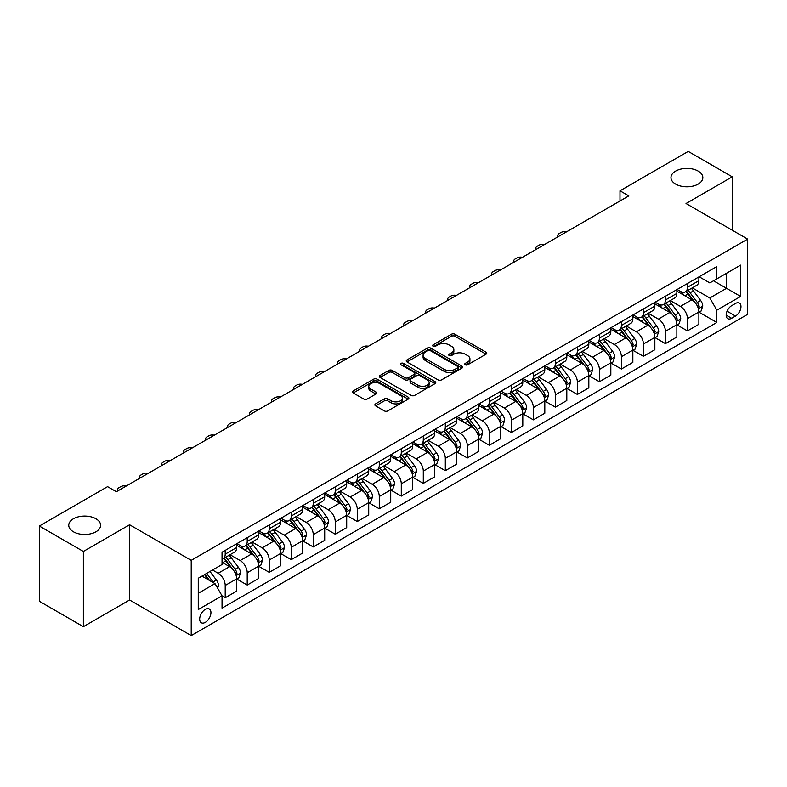 <?xml version="1.0" encoding="UTF-8"?>
<svg xmlns="http://www.w3.org/2000/svg" width="787" height="787" viewBox="0 0 787 787"><rect width="100%" height="100%" fill="white"/><g stroke="black" fill="none" stroke-linecap="round" stroke-linejoin="round"><path stroke-width="1.18" d="M465.265 364.784A1.712 0.984 0 0 0 467.685 364.784L486.041 354.18A2.44 1.407 0 0 0 486.76 353.186A2.44 1.407 0 0 0 486.041 352.183L454.935 334.229A2.44 1.407 0 0 0 451.472 334.229L433.116 344.824A1.712 0.984 0 0 0 432.614 345.523A1.712 0.984 0 0 0 433.116 346.221A1.712 0.984 0 0 0 435.536 346.221L437.906 344.854A7.821 4.515 0 0 1 448.974 344.854L451.561 346.349A7.821 4.515 0 0 1 453.853 349.546A7.821 4.515 0 0 1 451.561 352.733L449.19 354.111A1.712 0.984 0 0 0 448.688 354.809A1.712 0.984 0 0 0 449.19 355.508A1.712 0.984 0 0 0 451.61 355.508L453.981 354.13A7.821 4.515 0 0 1 465.048 354.13L467.635 355.626A7.821 4.515 0 0 1 469.928 358.823A7.821 4.515 0 0 1 467.635 362.02L465.265 363.387A1.712 0.984 0 0 0 464.763 364.086A1.712 0.984 0 0 0 465.265 364.784L465.265 363.387M95.965 518.771A15.937 9.198 0 0 0 78.592 516.774A15.937 9.198 0 0 0 68.754 525.273A15.937 9.198 0 0 0 73.427 531.786A15.937 9.198 0 0 0 90.79 533.783A15.937 9.198 0 0 0 100.628 525.273A15.937 9.198 0 0 0 95.965 518.771M698.167 171.094A15.937 9.198 0 0 0 680.804 169.097A15.937 9.198 0 0 0 670.967 177.596A15.937 9.198 0 0 0 675.63 184.099A15.937 9.198 0 0 0 693.003 186.096A15.937 9.198 0 0 0 702.84 177.596A15.937 9.198 0 0 0 698.167 171.094M205.309 622.369A7.968 4.604 120 0 0 210.513 615.345A7.968 4.604 120 0 0 209.293 608.961A7.968 4.604 120 0 0 205.309 609.354A7.968 4.604 120 0 0 200.105 616.378A7.968 4.604 120 0 0 201.324 622.763A7.968 4.604 120 0 0 205.309 622.369M375.596 403.879A2.44 1.407 0 0 0 374.887 404.872A2.44 1.407 0 0 0 375.596 405.876L384.331 410.912A2.44 1.407 0 0 0 387.784 410.912L408.178 399.137A2.44 1.407 0 0 0 408.896 398.133A2.44 1.407 0 0 0 408.178 397.14L377.071 379.177A2.44 1.407 0 0 0 373.609 379.177L353.215 390.952A2.44 1.407 0 0 0 352.497 391.956A2.44 1.407 0 0 0 353.215 392.949L363.761 399.039A2.44 1.407 0 0 0 367.214 399.039L375.95 394.002A2.44 1.407 0 0 0 376.658 392.998A2.44 1.407 0 0 0 375.95 392.005L370.716 388.985A6.542 3.778 0 0 1 368.798 386.309A6.542 3.778 0 0 1 372.841 382.826A6.542 3.778 0 0 1 379.964 383.643L400.445 395.468A6.542 3.778 0 0 1 402.364 398.133A6.542 3.778 0 0 1 398.32 401.626A6.542 3.778 0 0 1 391.198 400.809L387.784 398.832A2.44 1.407 0 0 0 384.331 398.832L375.596 403.879L375.596 405.876M129.589 524.772L83.373 551.461L39.35 526.041L39.35 601.268L83.373 626.688L129.589 599.999L191.221 635.581L191.221 560.354L129.589 524.772L129.589 599.999M732.244 230.207L732.244 176.829L686.018 203.518L747.65 239.1L191.221 560.354M732.244 176.829L688.222 151.419L619.989 190.808L619.989 200.98M39.35 526.041L107.583 486.651L116.387 491.727L628.793 195.894L619.989 190.808M438.084 379.875A2.44 1.407 0 0 0 441.537 379.875L461.93 368.1A2.44 1.407 0 0 0 462.648 367.106A2.44 1.407 0 0 0 461.93 366.103L430.823 348.149A2.44 1.407 0 0 0 427.361 348.149L406.968 359.915A2.44 1.407 0 0 0 406.249 360.918A2.44 1.407 0 0 0 406.968 361.912L438.084 379.875M401.695 365.158A1.712 0.984 0 0 1 403.426 365.394L403.426 363.358L435.054 381.626A2.44 1.407 0 0 1 435.772 382.62A2.44 1.407 0 0 1 435.054 383.623L414.66 395.399A2.44 1.407 0 0 1 411.207 395.399L380.091 377.435L380.091 375.438A2.44 1.407 0 0 0 379.373 376.432A2.44 1.407 0 0 0 380.091 377.435M380.091 375.438L388.817 370.402A2.44 1.407 0 0 1 392.28 370.402L404.892 377.681A2.44 1.407 0 0 0 408.355 377.681L414.139 374.337A2.44 1.407 0 0 0 414.857 373.343A2.44 1.407 0 0 0 414.139 372.34L401.006 364.755A1.712 0.984 0 0 1 400.504 364.056A1.712 0.984 0 0 1 401.567 363.151A1.712 0.984 0 0 1 403.426 363.358M735.501 303.457L731.625 305.69A7.722 4.456 120 0 0 726.588 312.488A7.722 4.456 120 0 0 727.768 318.676A7.722 4.456 120 0 0 731.625 318.292L735.501 316.059A7.722 4.456 120 0 0 740.547 309.261A7.722 4.456 120 0 0 739.357 303.074A7.722 4.456 120 0 0 735.501 303.457M191.221 635.581L747.65 314.328L747.65 239.1M699.141 276.768L709.795 282.917L716.839 278.854L716.839 266.547L222.042 552.218L222.042 564.515L198.265 578.248L198.265 609.561L222.042 595.828L222.042 608.135L716.839 322.463L716.839 310.167L709.795 297.968L692.285 287.855M716.839 278.854L740.606 265.13L740.606 296.443L716.839 310.167M83.373 551.461L83.373 626.688M713.494 280.782L726.519 288.308L726.519 273.256L740.606 265.13M709.795 297.968L726.519 288.308L740.606 296.443M198.265 593.29L214.999 583.629L201.964 576.114M222.042 595.936L225.21 597.766L225.21 585.459A9.965 5.755 -120 0 0 218.166 573.261L212.529 570.014M225.21 597.766L236.651 591.155L236.651 578.858A9.965 5.755 -120 0 0 229.607 566.66L222.042 562.282M236.917 579.104L247.216 585.056L247.216 572.759A9.965 5.755 -120 0 0 240.173 560.551L230.06 554.717M247.216 585.056L258.667 578.445L258.667 566.148A9.965 5.755 -120 0 0 251.624 553.95L236.651 545.302M258.923 566.404L269.233 572.346L269.233 560.049A9.965 5.755 -120 0 0 262.189 547.85L252.076 542.007M269.233 572.346L280.674 565.745L280.674 553.438A9.965 5.755 -120 0 0 273.63 541.24L258.667 532.602M280.939 553.694L291.239 559.646L291.239 547.339A9.965 5.755 -120 0 0 284.196 535.14L274.083 529.297M291.239 559.646L302.68 553.035L302.68 540.728A9.965 5.755 -120 0 0 295.637 528.53L280.674 519.892M302.946 540.984L313.246 546.935L313.246 534.629A9.965 5.755 -120 0 0 306.202 522.43L296.089 516.597M313.246 546.935L324.697 540.325L324.697 528.028A9.965 5.755 -120 0 0 317.653 515.819L302.68 507.182M324.962 528.274L335.262 534.225L335.262 521.929A9.965 5.755 -120 0 0 328.218 509.72L318.105 503.887M335.262 534.225L346.703 527.615L346.703 515.318A9.965 5.755 -120 0 0 339.659 503.119L324.697 494.472M346.969 515.574L357.268 521.515L357.268 509.219A9.965 5.755 -120 0 0 350.225 497.02L340.112 491.177M357.268 521.515L368.719 514.914L368.719 502.608A9.965 5.755 -120 0 0 361.676 490.409L346.703 481.772M368.985 502.863L379.285 508.805L379.285 496.508A9.965 5.755 -120 0 0 372.241 484.31L362.128 478.466M379.285 508.805L390.726 502.204L390.726 489.898A9.965 5.755 -120 0 0 383.682 477.699L368.719 469.062M390.991 490.153L401.291 496.105L401.291 483.798A9.965 5.755 -120 0 0 394.248 471.6L384.135 465.766M401.291 496.105L412.742 489.494L412.742 477.197A9.965 5.755 -120 0 0 405.698 464.989L390.726 456.352M412.998 477.443L423.298 483.395L423.298 471.098A9.965 5.755 -120 0 0 416.254 458.89L406.141 453.056M423.298 483.395L434.749 476.784L434.749 464.487A9.965 5.755 -120 0 0 427.705 452.289L412.742 443.642M435.014 464.743L445.314 470.685L445.314 458.388A9.965 5.755 -120 0 0 438.27 446.19L428.158 440.346M445.314 470.685L456.755 464.074L456.755 451.777A9.965 5.755 -120 0 0 449.711 439.579L434.749 430.942M457.021 452.033L467.321 457.975L467.321 445.678A9.965 5.755 -120 0 0 460.277 433.48L450.164 427.636M467.321 457.975L478.771 451.374L478.771 439.067A9.965 5.755 -120 0 0 471.728 426.869L456.755 418.231M479.037 439.323L489.337 445.275L489.337 432.968A9.965 5.755 -120 0 0 482.293 420.77L472.18 414.936M489.337 445.275L500.778 438.664L500.778 426.367A9.965 5.755 -120 0 0 493.734 414.159L478.771 405.521M501.044 426.613L511.343 432.565L511.343 420.258A9.965 5.755 -120 0 0 504.3 408.06L494.187 402.226M511.343 432.565L522.794 425.954L522.794 413.657A9.965 5.755 -120 0 0 515.751 401.459L500.778 392.811M523.05 413.913L533.36 419.855L533.36 407.558A9.965 5.755 -120 0 0 526.316 395.359L516.203 389.516M533.36 419.855L544.801 413.244L544.801 400.947A9.965 5.755 -120 0 0 537.757 388.748L522.794 380.101M545.066 401.203L555.366 407.145L555.366 394.848A9.965 5.755 -120 0 0 548.323 382.649L538.21 376.806M555.366 407.145L566.807 400.544L566.807 388.237A9.965 5.755 -120 0 0 559.764 376.038L544.801 367.401M567.073 388.493L577.373 394.444L577.373 382.138A9.965 5.755 -120 0 0 570.329 369.939L560.216 364.106M577.373 394.444L588.824 387.834L588.824 375.527A9.965 5.755 -120 0 0 581.78 363.328L566.807 354.691M589.089 375.783L599.389 381.734L599.389 369.428A9.965 5.755 -120 0 0 592.345 357.229L582.232 351.395M599.389 381.734L610.83 375.124L610.83 362.827A9.965 5.755 -120 0 0 603.786 350.628L588.824 341.981M611.096 363.082L621.396 369.024L621.396 356.727A9.965 5.755 -120 0 0 614.352 344.529L604.239 338.685M621.396 369.024L632.846 362.413L632.846 350.117A9.965 5.755 -120 0 0 625.803 337.918L610.83 329.271M633.102 350.372L643.412 356.314L643.412 344.017A9.965 5.755 -120 0 0 636.368 331.819L626.255 325.975M643.412 356.314L654.853 349.713L654.853 337.407A9.965 5.755 -120 0 0 647.809 325.208L632.846 316.571M655.118 337.662L665.418 343.614L665.418 331.307A9.965 5.755 -120 0 0 658.375 319.109L648.262 313.275M665.418 343.614L676.859 337.003L676.859 324.697A9.965 5.755 -120 0 0 669.826 312.498L654.853 303.861M677.125 324.952L687.425 330.904L687.425 318.597A9.965 5.755 -120 0 0 680.381 306.399L670.268 300.565M687.425 330.904L698.876 324.293L698.876 311.996A9.965 5.755 -120 0 0 691.832 299.798L676.859 291.151M677.125 289.478L680.381 291.357A9.965 5.755 -120 0 0 685.369 291.849A9.965 5.755 -120 0 0 687.425 287.285L687.425 283.527M655.118 302.178L658.375 304.067A9.965 5.755 -120 0 0 663.352 304.559A9.965 5.755 -120 0 0 665.418 299.995L665.418 296.237M633.102 314.889L636.368 316.767A9.965 5.755 -120 0 0 641.346 317.259A9.965 5.755 -120 0 0 643.412 312.705L643.412 308.947M611.096 327.599L614.352 329.478A9.965 5.755 -120 0 0 619.33 329.969A9.965 5.755 -120 0 0 621.396 325.415L621.396 321.647M589.089 340.309L592.345 342.188A9.965 5.755 -120 0 0 597.323 342.679A9.965 5.755 -120 0 0 599.389 338.115L599.389 334.357M567.073 353.009L570.329 354.898A9.965 5.755 -120 0 0 575.317 355.39A9.965 5.755 -120 0 0 577.373 350.825L577.373 347.067M545.066 365.719L548.323 367.598A9.965 5.755 -120 0 0 553.3 368.1A9.965 5.755 -120 0 0 555.366 363.535L555.366 359.777M523.05 378.429L526.316 380.308A9.965 5.755 -120 0 0 531.294 380.8A9.965 5.755 -120 0 0 533.36 376.245L533.36 372.477M501.044 391.139L504.3 393.018A9.965 5.755 -120 0 0 509.278 393.51A9.965 5.755 -120 0 0 511.343 388.955L511.343 385.187M479.037 403.839L482.293 405.728A9.965 5.755 -120 0 0 487.271 406.22A9.965 5.755 -120 0 0 489.337 401.655L489.337 397.897M457.021 416.549L460.277 418.428A9.965 5.755 -120 0 0 465.265 418.93A9.965 5.755 -120 0 0 467.321 414.365L467.321 410.607M435.014 429.259L438.27 431.138A9.965 5.755 -120 0 0 443.248 431.63A9.965 5.755 -120 0 0 445.314 427.075L445.314 423.308M412.998 441.969L416.254 443.848A9.965 5.755 -120 0 0 421.242 444.34A9.965 5.755 -120 0 0 423.298 439.785L423.298 436.018M390.991 454.679L394.248 456.558A9.965 5.755 -120 0 0 399.225 457.05A9.965 5.755 -120 0 0 401.291 452.486L401.291 448.728M368.975 467.38L372.241 469.259A9.965 5.755 -120 0 0 377.219 469.76A9.965 5.755 -120 0 0 379.285 465.196L379.285 461.438M346.969 480.09L350.225 481.969A9.965 5.755 -120 0 0 355.212 482.461A9.965 5.755 -120 0 0 357.268 477.906L357.268 474.138M324.962 492.8L328.218 494.679A9.965 5.755 -120 0 0 333.196 495.171A9.965 5.755 -120 0 0 335.262 490.616L335.262 486.848M302.946 505.51L306.202 507.389A9.965 5.755 -120 0 0 311.19 507.881A9.965 5.755 -120 0 0 313.246 503.316L313.246 499.558M280.939 518.21L284.196 520.089A9.965 5.755 -120 0 0 289.173 520.591A9.965 5.755 -120 0 0 291.239 516.026L291.239 512.268M258.923 530.92L262.189 532.799A9.965 5.755 -120 0 0 267.167 533.291A9.965 5.755 -120 0 0 269.233 528.736L269.233 524.978M236.917 543.63L240.173 545.509A9.965 5.755 -120 0 0 245.15 546.001A9.965 5.755 -120 0 0 247.216 541.446L247.216 537.678M699.141 312.252L716.839 322.463M685.369 291.849L696.81 285.238A9.965 5.755 -120 0 0 698.876 280.684L698.876 276.916M663.352 304.559L674.803 297.948A9.965 5.755 -120 0 0 676.859 293.384L676.859 289.626M641.346 317.259L652.787 310.658A9.965 5.755 -120 0 0 654.853 306.094L654.853 302.336M619.33 329.969L630.781 323.368A9.965 5.755 -120 0 0 632.846 318.804L632.846 315.046M597.323 342.679L608.774 336.069A9.965 5.755 -120 0 0 610.83 331.514L610.83 327.746M575.317 355.39L586.758 348.779A9.965 5.755 -120 0 0 588.824 344.224L588.824 340.456M553.3 368.1L564.751 361.489A9.965 5.755 -120 0 0 566.807 356.924L566.807 353.166M531.294 380.8L542.735 374.199A9.965 5.755 -120 0 0 544.801 369.634L544.801 365.876M509.278 393.51L520.728 386.899A9.965 5.755 -120 0 0 522.794 382.344L522.794 378.577M487.271 406.22L498.712 399.609A9.965 5.755 -120 0 0 500.778 395.054L500.778 391.287M465.265 418.93L476.706 412.319A9.965 5.755 -120 0 0 478.771 407.755L478.771 403.997M443.248 431.63L454.699 425.029A9.965 5.755 -120 0 0 456.755 420.465L456.755 416.707M421.242 444.34L432.683 437.729A9.965 5.755 -120 0 0 434.749 433.175L434.749 429.407M399.225 457.05L410.676 450.439A9.965 5.755 -120 0 0 412.742 445.885L412.742 442.117M377.219 469.76L388.66 463.149A9.965 5.755 -120 0 0 390.726 458.585L390.726 454.827M355.212 482.461L366.653 475.86A9.965 5.755 -120 0 0 368.719 471.295L368.719 467.537M333.196 495.171L344.647 488.56A9.965 5.755 -120 0 0 346.703 484.005L346.703 480.247M311.19 507.881L322.631 501.27A9.965 5.755 -120 0 0 324.697 496.715L324.697 492.947M289.173 520.591L300.624 513.98A9.965 5.755 -120 0 0 302.68 509.415L302.68 505.657M267.167 533.291L278.608 526.69A9.965 5.755 -120 0 0 280.674 522.125L280.674 518.367M245.15 546.001L256.601 539.39A9.965 5.755 -120 0 0 258.667 534.835L258.667 531.077M222.042 559.114A9.965 5.755 -120 0 0 223.144 558.711L234.585 552.1A9.965 5.755 -120 0 0 236.651 547.545L236.651 543.778M223.144 558.711A9.965 5.755 -120 0 0 225.21 554.146L225.21 550.388M214.999 583.629L222.042 595.828M465.943 365.03L467.635 364.047A7.821 4.515 0 0 0 469.928 360.859L469.928 358.823M453.853 349.546L453.853 351.573A7.821 4.515 0 0 1 451.561 354.77L449.869 355.744M486.041 352.183L486.041 354.18L454.935 336.256A2.44 1.407 0 0 0 451.472 336.256L433.794 346.467M461.93 366.103L461.93 368.1L430.823 350.176A2.44 1.407 0 0 0 427.361 350.176L407.007 361.931M457.611 367.804A1.712 0.984 0 0 0 458.113 367.106A1.712 0.984 0 0 0 457.611 366.408L430.302 350.638A1.712 0.984 0 0 0 427.882 350.638L425.373 352.084A7.821 4.515 0 0 0 423.091 355.281A7.821 4.515 0 0 0 425.373 358.469L444.045 369.251A7.821 4.515 0 0 0 455.102 369.251L457.611 367.804L457.611 369.841A1.712 0.984 0 0 0 458.113 369.142L458.113 367.106M423.091 355.281L423.091 357.308A7.821 4.515 0 0 0 425.373 360.505L425.373 358.469M457.611 369.841L455.102 371.287A7.821 4.515 0 0 1 444.045 371.287L425.373 360.505M380.131 377.455L388.817 372.428L388.817 370.402M414.857 373.343L414.857 375.369A2.44 1.407 0 0 1 414.139 376.373L408.355 379.718A2.44 1.407 0 0 1 404.892 379.718L392.28 372.428A2.44 1.407 0 0 0 388.817 372.428M403.426 365.394L435.024 383.633M417.986 385.237A6.542 3.778 0 0 0 425.118 386.063A6.542 3.778 0 0 0 429.151 382.571A6.542 3.778 0 0 0 427.233 379.905L420.022 375.733A2.44 1.407 0 0 0 416.559 375.733L410.775 379.078A2.44 1.407 0 0 0 410.057 380.072A2.44 1.407 0 0 0 410.775 381.075L417.986 385.237L417.986 387.273A6.542 3.778 0 0 0 425.118 388.089A6.542 3.778 0 0 0 429.151 384.607L429.151 382.571M410.057 380.072L410.057 382.108A2.44 1.407 0 0 0 410.775 383.112L410.775 381.075M417.986 387.273L410.775 383.112M402.364 398.133L402.364 400.17A6.542 3.778 0 0 1 398.32 403.662A6.542 3.778 0 0 1 391.198 402.846L387.784 400.868A2.44 1.407 0 0 0 384.331 400.868L375.635 405.895M368.798 386.309L368.798 388.345A6.542 3.778 0 0 0 370.716 391.011L370.716 388.985M375.911 394.012L370.716 391.011M408.178 397.14L408.178 399.137L377.071 381.213A2.44 1.407 0 0 0 373.609 381.213L353.245 392.969M698.876 312.4L700.991 311.18L702.752 306.094A6.601 3.807 -120 0 0 700.646 300.477L693.445 290.875A19.045 10.998 -120 0 0 691.37 288.386M684.218 295.391A19.045 10.998 -120 0 0 680.312 291.318M698.276 308.356L699.181 306.379A6.601 3.807 -120 0 0 697.292 302.405L690.101 292.803A19.045 10.998 -120 0 0 688.025 290.314M686.254 291.338A15.809 9.129 60 0 1 688.841 294.289L694.931 302.415M685.91 291.534A19.045 10.998 60 0 1 687.986 294.023L692.776 300.408M566.463 231.88A4.978 2.873 -0 0 0 561.003 232.49L559.242 233.513A4.978 2.873 -0 0 0 557.776 235.539A4.978 2.873 -0 0 0 558.18 236.661M676.859 325.11L678.974 323.89L680.735 318.804A6.601 3.807 -120 0 0 678.63 313.187L671.439 303.585A19.045 10.998 -120 0 0 669.353 301.087M662.201 308.101A19.045 10.998 -120 0 0 658.306 304.018M676.259 321.066L677.174 319.089A6.601 3.807 -120 0 0 675.285 315.115L668.094 305.513A19.045 10.998 -120 0 0 666.009 303.025M664.238 304.048A15.809 9.129 60 0 1 666.835 306.999L672.924 315.125M663.903 304.244A19.045 10.998 60 0 1 665.979 306.733L670.76 313.118M544.456 244.59A4.978 2.873 -0 0 0 538.987 245.2L537.226 246.223A4.978 2.873 -0 0 0 535.77 248.249A4.978 2.873 -0 0 0 536.163 249.371M654.853 337.82L656.968 336.6L658.729 331.514A6.601 3.807 -120 0 0 656.624 325.897L649.423 316.285A19.045 10.998 -120 0 0 647.347 313.797M640.195 320.811A19.045 10.998 -120 0 0 636.289 316.728M654.253 333.777L655.168 331.789A6.601 3.807 -120 0 0 653.279 327.825L646.078 318.223A19.045 10.998 -120 0 0 644.002 315.735M642.231 316.758A15.809 9.129 60 0 1 644.828 319.709L650.918 327.835M641.887 316.954A19.045 10.998 60 0 1 643.963 319.443L648.754 325.828M522.44 257.3A4.978 2.873 -0 0 0 516.98 257.91L515.219 258.923A4.978 2.873 -0 0 0 513.763 260.959A4.978 2.873 -0 0 0 514.157 262.081M632.846 350.52L634.952 349.3L636.713 344.224A6.601 3.807 -120 0 0 634.607 338.597L627.416 328.996A19.045 10.998 -120 0 0 625.34 326.507M618.179 333.521A19.045 10.998 -120 0 0 614.283 329.438M632.246 346.477L633.151 344.499A6.601 3.807 -120 0 0 631.263 340.535L624.071 330.924A19.045 10.998 -120 0 0 621.996 328.435M620.215 329.458A15.809 9.129 60 0 1 622.812 332.409L628.902 340.545M619.881 329.655A19.045 10.998 60 0 1 621.956 332.144L626.737 338.528M500.434 270A4.978 2.873 -0 0 0 494.964 270.62L493.203 271.633A4.978 2.873 -0 0 0 491.747 273.669A4.978 2.873 -0 0 0 492.141 274.791M610.83 363.23L612.945 362.01L614.706 356.924A6.601 3.807 -120 0 0 612.601 351.307L605.41 341.706A19.045 10.998 -120 0 0 603.324 339.217M596.172 346.231A19.045 10.998 -120 0 0 592.267 342.148M610.23 359.187L611.145 357.209A6.601 3.807 -120 0 0 609.256 353.235L602.055 343.634A19.045 10.998 -120 0 0 599.979 341.145M598.209 342.168A15.809 9.129 60 0 1 600.806 345.119L606.895 353.245M597.864 342.365A19.045 10.998 60 0 1 599.95 344.854L604.731 351.238M478.427 282.71A4.978 2.873 -0 0 0 472.957 283.32L471.197 284.343A4.978 2.873 -0 0 0 469.741 286.379A4.978 2.873 -0 0 0 470.134 287.501M588.824 375.94L590.939 374.72L592.7 369.634A6.601 3.807 -120 0 0 590.584 364.017L583.393 354.416A19.045 10.998 -120 0 0 581.318 351.927M574.156 358.931A19.045 10.998 -120 0 0 570.26 354.848M588.223 371.897L589.129 369.92A6.601 3.807 -120 0 0 587.24 365.945L580.049 356.344A19.045 10.998 -120 0 0 577.973 353.855M576.202 354.878A15.809 9.129 60 0 1 578.789 357.829L584.879 365.955M575.858 355.075A19.045 10.998 60 0 1 577.933 357.564L582.714 363.948M456.411 295.42A4.978 2.873 -0 0 0 450.951 296.03L449.19 297.053A4.978 2.873 -0 0 0 447.724 299.08A4.978 2.873 -0 0 0 448.118 300.201M566.807 388.65L568.922 387.43L570.683 382.344A6.601 3.807 -120 0 0 568.578 376.727L561.387 367.116A19.045 10.998 -120 0 0 559.301 364.627M552.149 371.641A19.045 10.998 -120 0 0 548.254 367.559M566.207 384.607L567.122 382.62A6.601 3.807 -120 0 0 565.233 378.655L558.042 369.054A19.045 10.998 -120 0 0 555.956 366.565M554.186 367.588A15.809 9.129 60 0 1 556.783 370.539L562.872 378.665M553.851 367.785A19.045 10.998 60 0 1 555.927 370.274L560.708 376.658M434.404 308.13A4.978 2.873 -0 0 0 428.935 308.74L427.174 309.753A4.978 2.873 -0 0 0 425.718 311.79A4.978 2.873 -0 0 0 426.111 312.911M544.801 401.35L546.916 400.13L548.677 395.054A6.601 3.807 -120 0 0 546.572 389.427L539.37 379.826A19.045 10.998 -120 0 0 537.295 377.337M530.143 384.351A19.045 10.998 -120 0 0 526.237 380.269M544.201 397.307L545.116 395.33A6.601 3.807 -120 0 0 543.227 391.365L536.026 381.754A19.045 10.998 -120 0 0 533.95 379.265M532.179 380.288A15.809 9.129 60 0 1 534.776 383.239L540.856 391.375M531.835 380.485A19.045 10.998 60 0 1 533.911 382.974L538.702 389.358M412.388 320.83A4.978 2.873 -0 0 0 406.928 321.45L405.167 322.463A4.978 2.873 -0 0 0 403.711 324.5A4.978 2.873 -0 0 0 404.105 325.621M522.794 414.06L524.899 412.841L526.66 407.755A6.601 3.807 -120 0 0 524.555 402.137L517.364 392.536A19.045 10.998 -120 0 0 515.288 390.047M508.127 397.061A19.045 10.998 -120 0 0 504.231 392.979M522.184 410.017L523.099 408.04A6.601 3.807 -120 0 0 521.21 404.065L514.019 394.464A19.045 10.998 -120 0 0 511.934 391.975M510.163 392.998A15.809 9.129 60 0 1 512.76 395.95L518.849 404.075M509.828 393.195A19.045 10.998 60 0 1 511.904 395.684L516.685 402.068M390.382 333.54A4.978 2.873 -0 0 0 384.912 334.16L383.151 335.173A4.978 2.873 -0 0 0 381.695 337.21A4.978 2.873 -0 0 0 382.089 338.331M500.778 426.77L502.893 425.551L504.654 420.465A6.601 3.807 -120 0 0 502.549 414.847L495.348 405.246A19.045 10.998 -120 0 0 493.272 402.757M486.12 409.761A19.045 10.998 -120 0 0 482.215 405.679M500.178 422.727L501.093 420.75A6.601 3.807 -120 0 0 499.204 416.776L492.003 407.174A19.045 10.998 -120 0 0 489.927 404.685M488.156 405.708A15.809 9.129 60 0 1 490.754 408.66L496.843 416.785M487.812 405.905A19.045 10.998 60 0 1 489.898 408.394L494.679 414.779M368.365 346.25A4.978 2.873 -0 0 0 362.905 346.86L361.144 347.884A4.978 2.873 -0 0 0 359.689 349.91A4.978 2.873 -0 0 0 360.082 351.032M478.771 439.48L480.887 438.261L482.638 433.175A6.601 3.807 -120 0 0 480.532 427.557L473.341 417.946A19.045 10.998 -120 0 0 471.265 415.457M464.104 422.471A19.045 10.998 -120 0 0 460.208 418.389M478.171 435.437L479.076 433.45A6.601 3.807 -120 0 0 477.188 429.486L469.996 419.884A19.045 10.998 -120 0 0 467.921 417.395M466.14 418.418A15.809 9.129 60 0 1 468.737 421.37L474.827 429.495M465.806 418.615A19.045 10.998 60 0 1 467.881 421.104L472.662 427.489M346.359 358.961A4.978 2.873 -0 0 0 340.899 359.57L339.138 360.584A4.978 2.873 -0 0 0 337.672 362.62A4.978 2.873 -0 0 0 338.066 363.742M456.755 452.181L458.87 450.961L460.631 445.885A6.601 3.807 -120 0 0 458.526 440.258L451.335 430.656A19.045 10.998 -120 0 0 449.249 428.167M442.097 435.181A19.045 10.998 -120 0 0 438.202 431.099M456.155 448.147L457.07 446.16A6.601 3.807 -120 0 0 455.181 442.196L447.99 432.584A19.045 10.998 -120 0 0 445.904 430.096M444.134 431.119A15.809 9.129 60 0 1 446.731 434.07L452.82 442.205M443.789 431.315A19.045 10.998 60 0 1 445.875 433.804L450.656 440.199M324.352 371.661A4.978 2.873 -0 0 0 318.883 372.281L317.122 373.294A4.978 2.873 -0 0 0 315.666 375.33A4.978 2.873 -0 0 0 316.059 376.452M434.749 464.891L436.864 463.671L438.625 458.585A6.601 3.807 -120 0 0 436.519 452.968L429.318 443.366A19.045 10.998 -120 0 0 427.243 440.877M420.091 447.892A19.045 10.998 -120 0 0 416.185 443.809M434.149 460.848L435.054 458.87A6.601 3.807 -120 0 0 433.165 454.906L425.974 445.294A19.045 10.998 -120 0 0 423.898 442.806M422.127 443.829A15.809 9.129 60 0 1 424.714 446.78L430.804 454.906M421.783 444.025A19.045 10.998 60 0 1 423.859 446.514L428.649 452.899M302.336 384.371A4.978 2.873 -0 0 0 296.876 384.991L295.115 386.004A4.978 2.873 -0 0 0 293.649 388.04A4.978 2.873 -0 0 0 294.053 389.162M412.742 477.601L414.847 476.381L416.608 471.295A6.601 3.807 -120 0 0 414.503 465.678L407.312 456.076A19.045 10.998 -120 0 0 405.226 453.587M398.074 460.592A19.045 10.998 -120 0 0 394.179 456.509M412.132 473.558L413.047 471.58A6.601 3.807 -120 0 0 411.158 467.606L403.967 458.004A19.045 10.998 -120 0 0 401.882 455.516M400.111 456.539A15.809 9.129 60 0 1 402.708 459.49L408.797 467.616M399.776 456.735A19.045 10.998 60 0 1 401.852 459.224L406.633 465.609M280.329 397.081A4.978 2.873 -0 0 0 274.86 397.691L273.099 398.714A4.978 2.873 -0 0 0 271.643 400.74A4.978 2.873 -0 0 0 272.036 401.862M390.726 490.311L392.841 489.091L394.602 484.005A6.601 3.807 -120 0 0 392.497 478.388L385.296 468.777A19.045 10.998 -120 0 0 383.22 466.288M376.068 473.302A19.045 10.998 -120 0 0 372.162 469.219M390.126 486.268L391.041 484.28A6.601 3.807 -120 0 0 389.152 480.316L381.951 470.715A19.045 10.998 -120 0 0 379.875 468.226M378.104 469.249A15.809 9.129 60 0 1 380.701 472.2L386.791 480.326M377.76 469.445A19.045 10.998 60 0 1 379.836 471.934L384.627 478.319M258.313 409.791A4.978 2.873 -0 0 0 252.853 410.401L251.092 411.414A4.978 2.873 -0 0 0 249.636 413.45A4.978 2.873 -0 0 0 250.03 414.572M368.719 503.011L370.825 501.791L372.585 496.715A6.601 3.807 -120 0 0 370.48 491.088L363.289 481.487A19.045 10.998 -120 0 0 361.213 478.998M354.052 486.012A19.045 10.998 -120 0 0 350.156 481.929M368.119 498.978L369.024 496.99A6.601 3.807 -120 0 0 367.135 493.026L359.944 483.425A19.045 10.998 -120 0 0 357.869 480.926M356.088 481.949A15.809 9.129 60 0 1 358.685 484.9L364.774 493.036M355.754 482.146A19.045 10.998 60 0 1 357.829 484.644L362.61 491.029M236.307 422.491A4.978 2.873 -0 0 0 230.847 423.111L229.086 424.124A4.978 2.873 -0 0 0 227.62 426.161A4.978 2.873 -0 0 0 228.014 427.282M346.703 515.721L348.818 514.501L350.579 509.415A6.601 3.807 -120 0 0 348.474 503.798L341.283 494.197A19.045 10.998 -120 0 0 339.197 491.708M332.045 498.722A19.045 10.998 -120 0 0 328.14 494.639M346.103 511.678L347.018 509.701A6.601 3.807 -120 0 0 345.129 505.736L337.928 496.125A19.045 10.998 -120 0 0 335.852 493.636M334.082 494.659A15.809 9.129 60 0 1 336.679 497.61L342.768 505.736M333.737 494.856A19.045 10.998 60 0 1 335.823 497.345L340.604 503.729M214.3 435.201A4.978 2.873 -0 0 0 208.83 435.821L207.07 436.834A4.978 2.873 -0 0 0 205.614 438.871A4.978 2.873 -0 0 0 206.007 439.992M324.697 528.431L326.812 527.211L328.572 522.125A6.601 3.807 -120 0 0 326.457 516.508L319.266 506.907A19.045 10.998 -120 0 0 317.191 504.418M310.029 511.422A19.045 10.998 -120 0 0 306.133 507.34M324.096 524.388L325.001 522.411A6.601 3.807 -120 0 0 323.113 518.436L315.921 508.835A19.045 10.998 -120 0 0 313.846 506.346M312.075 507.369A15.809 9.129 60 0 1 314.662 510.32L320.752 518.446M311.731 507.566A19.045 10.998 60 0 1 313.806 510.055L318.587 516.439M192.284 447.911A4.978 2.873 -0 0 0 186.824 448.521L185.063 449.544A4.978 2.873 -0 0 0 183.597 451.571A4.978 2.873 -0 0 0 184.001 452.692M302.68 541.141L304.795 539.921L306.556 534.835A6.601 3.807 -120 0 0 304.451 529.218L297.26 519.607A19.045 10.998 -120 0 0 295.174 517.118M288.022 524.132A19.045 10.998 -120 0 0 284.127 520.05M302.08 537.098L302.995 535.121A6.601 3.807 -120 0 0 301.106 531.146L293.915 521.545A19.045 10.998 -120 0 0 291.829 519.056M290.059 520.079A15.809 9.129 60 0 1 292.656 523.03L298.745 531.156M289.724 520.276A19.045 10.998 60 0 1 291.8 522.765L296.581 529.149M170.277 460.621A4.978 2.873 -0 0 0 164.808 461.231L163.047 462.244A4.978 2.873 -0 0 0 161.591 464.281A4.978 2.873 -0 0 0 161.984 465.402M280.674 553.841L282.789 552.622L284.55 547.545A6.601 3.807 -120 0 0 282.444 541.918L275.243 532.317A19.045 10.998 -120 0 0 273.168 529.828M266.016 536.842A19.045 10.998 -120 0 0 262.11 532.76M280.074 549.808L280.989 547.821A6.601 3.807 -120 0 0 279.1 543.856L271.899 534.255A19.045 10.998 -120 0 0 269.823 531.756M268.052 532.789A15.809 9.129 60 0 1 270.649 535.74L276.729 543.866M267.708 532.976A19.045 10.998 60 0 1 269.784 535.475L274.574 541.859M148.261 473.321A4.978 2.873 -0 0 0 142.801 473.941L141.04 474.954A4.978 2.873 -0 0 0 139.584 476.991A4.978 2.873 -0 0 0 139.978 478.112M258.667 566.551L260.772 565.332L262.533 560.246A6.601 3.807 -120 0 0 260.428 554.628L253.237 545.027A19.045 10.998 -120 0 0 251.161 542.538M244 549.552A19.045 10.998 -120 0 0 240.104 545.47M258.057 562.508L258.972 560.531A6.601 3.807 -120 0 0 257.083 556.566L249.892 546.955A19.045 10.998 -120 0 0 247.807 544.466M246.036 545.489A15.809 9.129 60 0 1 248.633 548.441L254.722 556.566M245.701 545.686A19.045 10.998 60 0 1 247.777 548.175L252.558 554.56M126.254 486.032A4.978 2.873 -0 0 0 120.785 486.651L119.024 487.665A4.978 2.873 -0 0 0 117.568 489.701A4.978 2.873 -0 0 0 117.961 490.822M236.651 579.262L238.766 578.042L240.527 572.956A6.601 3.807 -120 0 0 238.422 567.338L231.221 557.737A19.045 10.998 -120 0 0 229.145 555.248M236.051 575.218L236.966 573.241A6.601 3.807 -120 0 0 235.077 569.267L227.876 559.665A19.045 10.998 -120 0 0 225.8 557.176M224.029 558.199A15.809 9.129 60 0 1 226.626 561.151L232.716 569.276M223.685 558.396A19.045 10.998 60 0 1 225.771 560.885L230.552 567.27M217.635 588.204L218.511 585.666A6.601 3.807 -120 0 0 216.405 580.049L209.991 571.48M213.661 582.862A6.601 3.807 -120 0 0 213.061 581.977L206.647 573.408M204.994 574.362L209.608 580.521M204.531 574.628L208.447 579.852M218.166 573.261L229.607 566.66M240.173 560.551L251.624 553.95M262.189 547.85L273.63 541.24M284.196 535.14L295.637 528.53M306.202 522.43L317.653 515.819M328.218 509.72L339.659 503.119M350.225 497.02L361.676 490.409M372.241 484.31L383.682 477.699M394.248 471.6L405.698 464.989M416.254 458.89L427.705 452.289M438.27 446.19L449.711 439.579M460.277 433.48L471.728 426.869M482.293 420.77L493.734 414.159M504.3 408.06L515.751 401.459M526.316 395.359L537.757 388.748M548.323 382.649L559.764 376.038M570.329 369.939L581.78 363.328M592.345 357.229L603.786 350.628M614.352 344.529L625.803 337.918M636.368 331.819L647.809 325.208M658.375 319.109L669.826 312.498M680.381 306.399L691.832 299.798M687.425 287.285L698.876 280.684M687.425 318.597L698.876 311.996M665.418 331.307L676.859 324.697M665.418 299.995L676.859 293.384M643.412 344.017L654.853 337.407M643.412 312.705L654.853 306.094M621.396 356.727L632.846 350.117M621.396 325.415L632.846 318.804M599.389 369.428L610.83 362.827M599.389 338.115L610.83 331.514M577.373 382.138L588.824 375.527M577.373 350.825L588.824 344.224M555.366 394.848L566.807 388.237M555.366 363.535L566.807 356.924M533.36 407.558L544.801 400.947M533.36 376.245L544.801 369.634M511.343 420.258L522.794 413.657M511.343 388.955L522.794 382.344M489.337 432.968L500.778 426.367M489.337 401.655L500.778 395.054M467.321 445.678L478.771 439.067M467.321 414.365L478.771 407.755M445.314 458.388L456.755 451.777M445.314 427.075L456.755 420.465M423.298 471.098L434.749 464.487M423.298 439.785L434.749 433.175M401.291 483.798L412.742 477.197M401.291 452.486L412.742 445.885M379.285 496.508L390.726 489.898M379.285 465.196L390.726 458.585M357.268 509.219L368.719 502.608M357.268 477.906L368.719 471.295M335.262 521.929L346.703 515.318M335.262 490.616L346.703 484.005M313.246 534.629L324.697 528.028M313.246 503.316L324.697 496.715M291.239 547.339L302.68 540.728M291.239 516.026L302.68 509.415M269.233 560.049L280.674 553.438M269.233 528.736L280.674 522.125M247.216 572.759L258.667 566.148M247.216 541.446L258.667 534.835M225.21 585.459L236.651 578.858M225.21 554.146L236.651 547.545M727.06 311.19L735.501 316.059M726.165 315.144L731.625 318.292M467.635 364.047L467.635 362.02M449.19 355.508L449.19 354.111M451.561 354.77L451.561 352.733M433.116 346.221L433.116 344.824M451.472 336.256L451.472 334.229M454.935 336.256L454.935 334.229M406.968 361.912L406.968 359.915M427.361 350.176L427.361 348.149M430.823 350.176L430.823 348.149M444.045 371.287L444.045 369.251M455.102 371.287L455.102 369.251M392.28 372.428L392.28 370.402M404.892 379.718L404.892 377.681M408.355 379.718L408.355 377.681M414.139 376.373L414.139 374.337M435.054 383.623L435.054 381.626M384.331 400.868L384.331 398.832M387.784 400.868L387.784 398.832M391.198 402.846L391.198 400.809M375.95 394.002L375.95 392.005M353.215 392.949L353.215 390.952M373.609 381.213L373.609 379.177M377.071 381.213L377.071 379.177M698.384 308.72L702.702 306.222M690.101 292.803L693.445 290.875M684.916 295.804L687.986 294.023M697.292 302.405L700.646 300.477M696.77 304.982L699.181 306.379M676.367 321.43L680.696 318.932M668.094 305.513L671.439 303.585M662.9 308.504L665.979 306.733M675.285 315.115L678.63 313.187M674.764 317.692L677.174 319.089M654.361 334.131L658.68 331.642M646.078 318.223L649.423 316.285M640.893 321.214L643.963 319.443M653.279 327.825L656.624 325.897M652.748 330.402L655.168 331.789M632.354 346.841L636.673 344.352M624.071 330.924L627.416 328.996M618.877 333.924L621.956 332.144M631.263 340.535L634.607 338.597M630.741 343.112L633.151 344.499M610.338 359.551L614.667 357.052M602.055 343.634L605.41 341.706M596.871 346.634L599.95 344.854M609.256 353.235L612.601 351.307M608.735 355.813L611.145 357.209M588.332 372.261L592.65 369.762M580.049 356.344L583.393 354.416M574.864 359.334L577.933 357.564M587.24 365.945L590.584 364.017M586.718 368.523L589.129 369.92M566.315 384.961L570.644 382.472M558.042 369.054L561.387 367.116M552.848 372.044L555.927 370.274M565.233 378.655L568.578 376.727M564.712 381.233L567.122 382.62M544.309 397.671L548.628 395.182M536.026 381.754L539.37 379.826M530.841 384.754L533.911 382.974M543.227 391.365L546.572 389.427M542.696 393.943L545.116 395.33M522.293 410.381L526.621 407.882M514.019 394.464L517.364 392.536M508.825 397.465L511.904 395.684M521.21 404.065L524.555 402.137M520.689 406.643L523.099 408.04M500.286 423.091L504.605 420.592M492.003 407.174L495.348 405.246M486.819 410.165L489.898 408.394M499.204 416.776L502.549 414.847M498.683 419.353L501.093 420.75M478.28 435.801L482.598 433.303M469.996 419.884L473.341 417.946M464.812 422.875L467.881 421.104M477.188 429.486L480.532 427.557M476.666 432.063L479.076 433.45M456.263 448.501L460.592 446.013M447.99 432.584L451.335 430.656M442.796 435.585L445.875 433.804M455.181 442.196L458.526 440.258M454.66 444.773L457.07 446.16M434.257 461.212L438.575 458.713M425.974 445.294L429.318 443.366M420.789 448.295L423.859 446.514M433.165 454.906L436.519 452.968M432.643 457.473L435.054 458.87M412.24 473.922L416.569 471.423M403.967 458.004L407.312 456.076M398.773 460.995L401.852 459.224M411.158 467.606L414.503 465.678M410.637 470.183L413.047 471.58M390.234 486.632L394.553 484.133M381.951 470.715L385.296 468.777M376.766 473.705L379.836 471.934M389.152 480.316L392.497 478.388M388.63 482.893L391.041 484.28M368.227 499.332L372.546 496.843M359.944 483.425L363.289 481.487M354.75 486.415L357.829 484.644M367.135 493.026L370.48 491.088M366.614 495.603L369.024 496.99M346.211 512.042L350.54 509.543M337.928 496.125L341.283 494.197M332.744 499.125L335.823 497.345M345.129 505.736L348.474 503.798M344.608 508.304L347.018 509.701M324.205 524.752L328.523 522.253M315.921 508.835L319.266 506.907M310.737 511.825L313.806 510.055M323.113 518.436L326.457 516.508M322.591 521.014L325.001 522.411M302.188 537.462L306.517 534.963M293.915 521.545L297.26 519.607M288.721 524.536L291.8 522.765M301.106 531.146L304.451 529.218M300.585 533.724L302.995 535.121M280.182 550.162L284.5 547.673M271.899 534.255L275.243 532.317M266.714 537.246L269.784 535.475M279.1 543.856L282.444 541.918M278.568 546.434L280.989 547.821M258.166 562.872L262.494 560.374M249.892 546.955L253.237 545.027M244.698 549.956L247.777 548.175M257.083 556.566L260.428 554.628M256.562 559.144L258.972 560.531M236.159 575.582L240.478 573.084M227.876 559.665L231.221 557.737M222.691 562.666L225.771 560.885M235.077 569.267L238.422 567.338M234.556 571.844L236.966 573.241M216.799 586.758L218.471 585.794M213.061 581.977L216.405 580.049M557.776 235.539L557.776 236.897M535.77 248.249L535.77 249.597M513.763 260.959L513.763 262.307M491.747 273.669L491.747 275.017M469.741 286.379L469.741 287.727M447.724 299.08L447.724 300.427M425.718 311.79L425.718 313.137M403.711 324.5L403.711 325.848M381.695 337.21L381.695 338.558M359.689 349.91L359.689 351.258M337.672 362.62L337.672 363.968M315.666 375.33L315.666 376.678M293.649 388.04L293.649 389.388M271.643 400.74L271.643 402.098M249.636 413.45L249.636 414.798M227.62 426.161L227.62 427.508M205.614 438.871L205.614 440.218M183.597 451.571L183.597 452.928M161.591 464.281L161.591 465.629M139.584 476.991L139.584 478.339M117.568 489.701L117.568 491.049"/></g></svg>
